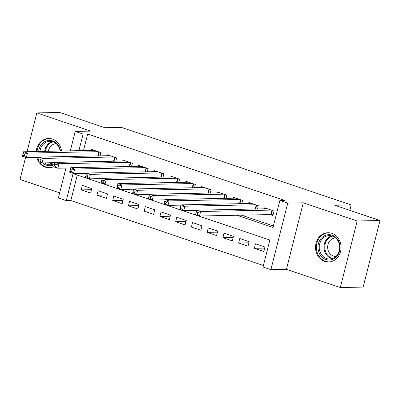 <?xml version="1.0" encoding="UTF-8"?>
<svg xmlns="http://www.w3.org/2000/svg" width="400" height="400" viewBox="0 0 400 400"><rect width="100%" height="100%" fill="white"/><g stroke="black" fill="none" stroke-linecap="round" stroke-linejoin="round"><path stroke-width="0.6" d="M38.615 161.75A14.63 12.78 -91.2 0 0 45.335 167.135A14.63 12.78 -91.2 0 0 49.18 167.735A14.63 12.78 -91.2 0 0 53.96 166.565M61.525 151.01A14.63 12.78 -91.2 0 0 52.435 139.07A14.63 12.78 -91.2 0 0 48.59 138.475A14.63 12.78 -91.2 0 0 36.17 151.525M324.735 261.39A14.63 12.78 -91.2 0 0 328.585 261.985A14.63 12.78 -91.2 0 0 340.96 249.325A14.63 12.78 -91.2 0 0 331.84 233.325A14.63 12.78 -91.2 0 0 327.99 232.73A14.63 12.78 -91.2 0 0 315.615 245.395A14.63 12.78 -91.2 0 0 324.735 261.39M77.275 175.065L70.825 200.545L66.26 200.64L58.39 197.985L65.965 168.06M25.6 157.36L20 179.485L59.685 192.87M70.32 150.83L75.235 131.42L90.755 131.105L36.845 112.92L59.67 112.455L104.925 127.725L121.36 127.39L351.18 204.915L334.745 205.25L380 220.515L363.155 287.08L340.33 287.545L357.175 220.98L303.26 202.795L287.735 203.11L270.895 269.67L263.025 267.015L269.85 240.03L73.09 173.655L66.26 200.64M303.26 202.795L286.415 269.355L340.33 287.545M286.415 269.355L270.895 269.67M70.825 200.545L263.405 265.51M36.845 112.92L27.03 151.71M380 220.515L357.175 220.98M100.075 155.855L100.895 152.6L91.455 149.415L91.2 150.405M115.815 161.165L116.64 157.915L107.195 154.725L106.945 155.715M131.555 166.475L132.38 163.225L122.935 160.035L122.685 161.025M147.295 171.785L148.12 168.535L138.675 165.345L138.425 166.335M163.04 177.095L163.86 173.845L154.415 170.655L154.165 171.645M178.78 182.405L179.6 179.155L170.16 175.965L169.905 176.955M194.52 187.715L195.345 184.465L185.9 181.275L185.65 182.265M210.26 193.025L211.085 189.775L201.64 186.585L201.39 187.575M226 198.335L226.825 195.085L217.38 191.895L217.13 192.89M241.745 203.645L242.565 200.395L233.12 197.205L232.87 198.2M257.485 208.955L258.305 205.705L248.865 202.52L248.61 203.51M264.665 248.095L254.36 248.305L263.805 251.49L264.945 246.995L255.5 243.81L254.36 248.305M248.925 242.785L238.62 242.995L248.065 246.18L249.205 241.685L239.76 238.5L238.62 242.995M233.185 237.475L222.88 237.685L232.325 240.87L233.46 236.375L224.015 233.19L222.88 237.685M217.44 232.165L207.14 232.375L216.585 235.56L217.72 231.065L208.275 227.88L207.14 232.375M201.7 226.855L191.395 227.065L200.84 230.25L201.98 225.755L192.535 222.565L191.395 227.065M185.96 221.545L175.655 221.755L185.1 224.94L186.24 220.445L176.795 217.255L175.655 221.755M170.22 216.235L159.915 216.445L169.36 219.63L170.5 215.135L161.055 211.945L159.915 216.445M154.48 210.925L144.175 211.135L153.62 214.32L154.755 209.825L145.31 206.635L144.175 211.135M138.735 205.615L128.435 205.825L137.88 209.01L139.015 204.515L129.57 201.325L128.435 205.825M122.995 200.305L112.69 200.515L122.135 203.7L123.275 199.205L113.83 196.015L112.69 200.515M107.255 194.995L96.95 195.205L106.395 198.39L107.535 193.895L98.09 190.705L96.95 195.205M91.795 188.585L82.35 185.395L81.21 189.895L90.655 193.08L91.795 188.585M236.925 215.255L273.04 227.44L279.865 200.455L284.43 200.36L87.67 133.985L83.475 150.565M241.49 215.165L273.42 225.935M270.155 214.58L272.91 215.51L274.05 211.015L264.605 207.83L264.355 208.82M349.81 210.335L351.18 204.915M75.235 131.42L83.105 134.075L78.91 150.655M87.67 133.985L83.105 134.075M279.865 200.455L287.735 203.11M91.515 189.685L81.21 189.895M36.685 157.395A14.63 12.78 -91.2 0 0 38.25 161.15M273.085 214.82L271.34 214.6A1.875 0.275 14.2 0 0 270.885 214.565L199.48 216.015L195.545 214.69L196.685 210.19L267.36 208.755M196.335 211.965L196.685 210.19L200.62 211.52L199.48 216.015L197.455 214.295L197.91 212.495L196.335 211.965L195.88 213.76L197.455 214.295M271.295 210.085L200.62 211.52L197.91 212.495M195.545 214.69L195.88 213.76M332.09 235.2A12.66 11.06 88.8 0 1 339.645 250.93A12.66 11.06 88.8 0 1 325.945 259.485A12.66 11.06 88.8 0 1 318.395 243.76A12.66 11.06 88.8 0 1 332.09 235.2M326.63 258.58A11.725 10.24 -91.2 0 0 329.715 259.055A11.725 10.24 -91.2 0 0 339.63 248.91A11.725 10.24 -91.2 0 0 332.32 236.09A11.725 10.24 -91.2 0 0 329.235 235.615A11.725 10.24 -91.2 0 0 319.32 245.76A11.725 10.24 -91.2 0 0 326.63 258.58M335.975 256.435A9.23 8.065 88.8 0 1 335.895 256.44A9.23 8.065 88.8 0 1 333.47 256.06A9.23 8.065 88.8 0 1 327.715 245.97A9.23 8.065 88.8 0 1 335.525 237.98A9.23 8.065 88.8 0 1 335.6 237.98M329.785 232.84A14.54 12.7 -91.2 0 0 328.725 232.81A14.54 12.7 -91.2 0 0 316.425 245.395A14.54 12.7 -91.2 0 0 325.49 261.285A14.54 12.7 -91.2 0 0 329.315 261.88A14.54 12.7 -91.2 0 0 330.375 261.805M38.64 151.475A12.66 11.06 88.8 0 1 48.955 140.445A12.66 11.06 88.8 0 1 60.355 150.12A12.66 11.06 88.8 0 1 60.52 151.03M54.49 164.485A12.66 11.06 88.8 0 1 42.675 162.905M44.48 162.865A11.725 10.24 -91.2 0 0 50.31 164.8A11.725 10.24 -91.2 0 0 54.725 163.555M60.145 151.035A11.725 10.24 -91.2 0 0 60.015 150.335A11.725 10.24 -91.2 0 0 49.835 141.36A11.725 10.24 -91.2 0 0 39.925 151.445M50.385 138.585A14.54 12.7 -91.2 0 0 49.32 138.555A14.54 12.7 -91.2 0 0 36.985 151.505M37.5 157.38A14.54 12.7 -91.2 0 0 38.515 160.085M39.705 162.115A14.54 12.7 -91.2 0 0 49.91 167.625A14.54 12.7 -91.2 0 0 50.97 167.55M48.37 151.275A9.23 8.065 88.8 0 1 56.12 143.725A9.23 8.065 88.8 0 1 56.195 143.725M196.62 210.445L183.74 210.705L179.805 209.38L180.945 204.88L251.615 203.445M180.595 206.655L180.945 204.88L184.88 206.21L183.74 210.705L181.715 208.985L182.17 207.185L180.595 206.655L180.14 208.45L181.715 208.985M255.555 204.775L184.88 206.21L182.17 207.185M179.805 209.38L180.14 208.45M180.88 205.135L168 205.395L164.065 204.07L165.205 199.57L235.875 198.135M164.855 201.34L165.205 199.57L169.14 200.9L168 205.395L165.975 203.67L166.43 201.875L164.855 201.34L164.4 203.14L165.975 203.67M239.81 199.465L169.14 200.9L166.43 201.875M164.065 204.07L164.4 203.14M165.14 199.825L152.26 200.085L148.325 198.76L149.46 194.26L220.135 192.825M149.115 196.03L149.46 194.26L153.395 195.59L152.26 200.085L150.235 198.36L150.69 196.565L149.115 196.03L148.66 197.83L150.235 198.36M224.07 194.155L153.395 195.59L150.69 196.565M148.325 198.76L148.66 197.83M149.395 194.515L136.52 194.775L132.585 193.45L133.72 188.95L204.395 187.515M133.375 190.72L133.72 188.95L137.655 190.28L136.52 194.775L134.49 193.05L134.945 191.255L133.375 190.72L132.915 192.52L134.49 193.05M208.33 188.845L137.655 190.28L134.945 191.255M132.585 193.45L132.915 192.52M133.655 189.205L120.775 189.465L116.84 188.14L117.98 183.64L188.655 182.205M117.63 185.41L117.98 183.64L121.915 184.97L120.775 189.465L118.75 187.74L119.205 185.945L117.63 185.41L117.175 187.21L118.75 187.74M192.59 183.535L121.915 184.97L119.205 185.945M116.84 188.14L117.175 187.21M117.915 183.895L105.035 184.155L101.1 182.83L102.24 178.33L172.91 176.895M101.89 180.1L102.24 178.33L106.175 179.66L105.035 184.155L103.01 182.43L103.465 180.635L101.89 180.1L101.435 181.9L103.01 182.43M176.845 178.225L106.175 179.66L103.465 180.635M101.1 182.83L101.435 181.9M102.175 178.585L89.295 178.845L85.36 177.52L86.5 173.02L157.17 171.585M86.15 174.79L86.5 173.02L90.435 174.35L89.295 178.845L87.27 177.12L87.725 175.325L86.15 174.79L85.695 176.59L87.27 177.12M161.105 172.915L90.435 174.35L87.725 175.325M85.36 177.52L85.695 176.59M86.435 173.275L73.555 173.535L69.62 172.21L70.755 167.71L141.43 166.275M70.41 169.48L70.755 167.71L74.69 169.04L73.555 173.535L71.53 171.81L71.985 170.015L70.41 169.48L69.955 171.28L71.53 171.81M145.365 167.605L74.69 169.04L71.985 170.015M69.62 172.21L69.955 171.28M70.69 167.965L57.815 168.225L53.875 166.9L55.015 162.4L125.69 160.965M54.67 164.17L55.015 162.4L58.95 163.73L57.815 168.225L55.785 166.5L56.24 164.705L54.67 164.17L54.21 165.97L55.785 166.5M129.625 162.295L58.95 163.73L56.24 164.705M53.875 166.9L54.21 165.97M54.95 162.655L42.07 162.915L38.135 161.585L39.275 157.09L109.95 155.655M38.925 158.86L39.275 157.09L43.21 158.415L42.07 162.915L40.045 161.19L40.5 159.395L38.925 158.86L38.47 160.66L40.045 161.19M113.885 156.985L43.21 158.415L40.5 159.395M38.135 161.585L38.47 160.66M39.21 157.345L26.33 157.605L22.395 156.275L23.535 151.78L94.205 150.345M23.185 153.55L23.535 151.78L27.47 153.105L26.33 157.605L24.305 155.88L24.76 154.08L23.185 153.55L22.73 155.35L24.305 155.88M98.14 151.675L27.47 153.105L24.76 154.08M22.395 156.275L22.73 155.35M272.39 210.455L271.34 214.6M271.965 210.31L270.885 214.565M332.085 258.685A11.725 10.24 88.8 0 1 331.385 258.48A11.725 10.24 88.8 0 1 323.99 247.035A11.725 10.24 88.8 0 1 331.62 235.885M332.505 236.155A11.34 9.905 -91.2 0 0 324.785 246.83A11.34 9.905 -91.2 0 0 331.93 258.105A11.34 9.905 -91.2 0 0 332.955 258.385M52.68 164.435A11.725 10.24 88.8 0 1 49.235 162.77M50.305 162.75A11.34 9.905 -91.2 0 0 53.55 164.13M44.68 151.35A11.725 10.24 88.8 0 1 52.22 141.63M53.1 141.9A11.34 9.905 -91.2 0 0 45.47 151.335M256.65 205.145L255.675 208.995M256.22 205L255.21 209.005M240.905 199.835L239.935 203.685M240.48 199.69L239.47 203.695M225.165 194.525L224.19 198.375M224.74 194.38L223.725 198.385M209.425 189.215L208.45 193.065M209 189.07L207.985 193.075M193.685 183.905L192.71 187.755M193.26 183.76L192.245 187.765M177.945 178.595L176.97 182.445M177.515 178.45L176.505 182.455M162.2 173.285L161.23 177.135M161.775 173.14L160.765 177.145M146.46 167.975L145.485 171.825M146.035 167.83L145.02 171.835M130.72 162.665L129.745 166.515M130.295 162.52L129.28 166.525M114.98 157.355L114.005 161.205M114.555 157.21L113.54 161.21M99.24 152.045L98.265 155.895M98.81 151.9L97.8 155.9M328.725 232.81L329.435 232.795M329.315 261.88L330.025 261.865M49.32 138.555L50.035 138.54M49.91 167.625L50.625 167.61"/></g></svg>
